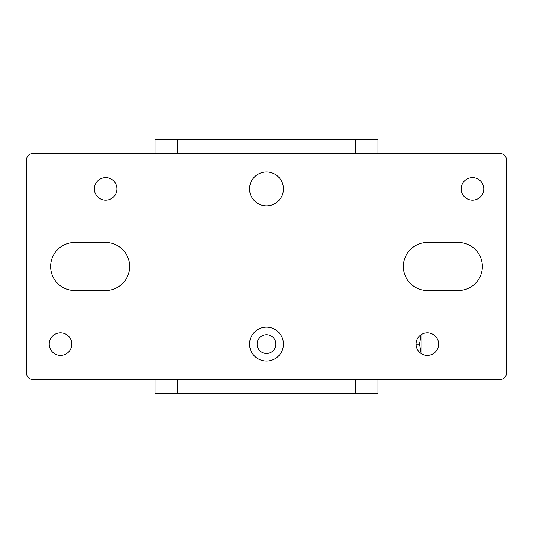 <?xml version="1.0" encoding="UTF-8"?>
<svg xmlns="http://www.w3.org/2000/svg" width="533" height="533" viewBox="0 0 533 533"><rect width="100%" height="100%" fill="white"/><g stroke="black" fill="none" stroke-linecap="round" stroke-linejoin="round"><path stroke-width="0.8" d="M155.043 379.369L155.043 393.481L355.384 393.481L355.384 379.369M377.957 379.369L377.957 393.481L177.616 393.481L177.616 379.369M377.957 153.631L377.957 139.519L177.616 139.519L177.616 153.631M155.043 153.631L155.043 139.519L355.384 139.519L355.384 153.631M257.119 344.098A9.381 9.381 0 0 1 266.5 334.717A9.381 9.381 0 0 1 275.881 344.098A9.381 9.381 0 0 1 266.5 353.479A9.381 9.381 0 0 1 257.119 344.098M283.429 344.098A16.929 16.929 0 0 1 258.032 358.762A16.929 16.929 0 0 1 258.032 329.434A16.929 16.929 0 0 1 283.429 344.098M283.429 188.902A16.929 16.929 0 0 1 258.032 203.566A16.929 16.929 0 0 1 258.032 174.238A16.929 16.929 0 0 1 283.429 188.902M500.707 153.631A5.643 5.643 0 0 1 506.35 159.274L506.35 373.726A5.643 5.643 0 0 1 500.707 379.369L32.293 379.369A5.643 5.643 0 0 1 26.65 373.726L26.65 159.274A5.643 5.643 0 0 1 32.293 153.631L500.707 153.631M427.339 290.485A23.985 23.985 0 0 1 403.354 266.5A23.985 23.985 0 0 1 427.339 242.515L458.38 242.515A23.985 23.985 0 0 1 482.365 266.5A23.985 23.985 0 0 1 458.38 290.485L427.339 290.485M74.62 290.485A23.985 23.985 0 0 1 50.635 266.5A23.985 23.985 0 0 1 74.62 242.515L105.661 242.515A23.985 23.985 0 0 1 129.646 266.5A23.985 23.985 0 0 1 105.661 290.485L74.62 290.485M438.626 344.098A11.286 11.286 0 0 1 421.696 353.872A11.286 11.286 0 0 1 421.696 334.324A11.286 11.286 0 0 1 438.626 344.098M71.795 344.098A11.286 11.286 0 0 1 54.866 353.872A11.286 11.286 0 0 1 54.866 334.324A11.286 11.286 0 0 1 71.795 344.098M116.947 188.902A11.286 11.286 0 0 1 100.017 198.676A11.286 11.286 0 0 1 100.017 179.128A11.286 11.286 0 0 1 116.947 188.902M483.777 188.902A11.286 11.286 0 0 1 466.848 198.676A11.286 11.286 0 0 1 466.848 179.128A11.286 11.286 0 0 1 483.777 188.902M421.13 334.931L421.13 353.272L419.498 344.098L421.13 334.931M416.053 344.098L419.498 344.098"/></g></svg>
